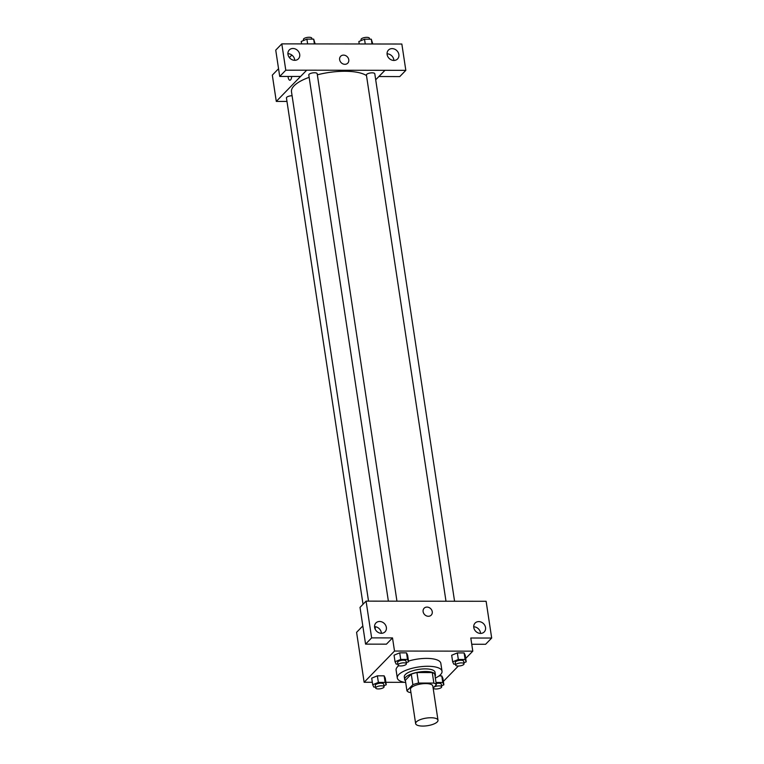 <?xml version="1.0" encoding="UTF-8"?>
<svg xmlns="http://www.w3.org/2000/svg" width="764" height="764" viewBox="0 0 764 764"><rect width="100%" height="100%" fill="white"/><g stroke="black" fill="none" stroke-linecap="round" stroke-linejoin="round"><path stroke-width="1.15" d="M416.38 721.904A11.307 3.849 -8.6 0 1 428.594 717.835A11.307 3.849 -8.6 0 1 437.992 720.223A11.307 3.849 -8.6 0 1 427.391 725.714A11.307 3.849 -8.6 0 1 415.635 723.604A11.307 3.849 -8.6 0 1 416.38 721.904M415.635 723.604L410.469 689.434A11.307 3.849 -8.6 0 1 411.213 687.734A11.307 3.849 -8.6 0 1 423.428 683.675A11.307 3.849 -8.6 0 1 432.825 686.053L437.992 720.223M406.935 690.78L405.35 680.275L411.28 674.163L412.875 684.678L406.935 690.78A15.184 5.167 -8.6 0 0 409.437 692.423L410.917 692.423M433.131 688.03L436.359 684.706A15.184 5.167 -8.6 0 0 433.856 683.073L418.548 683.054A15.184 5.167 -8.6 0 0 412.875 684.678M433.856 683.073L432.271 672.559L416.953 672.54L418.548 683.054M411.28 674.163A15.184 5.167 -8.6 0 1 416.953 672.54M432.271 672.559A15.184 5.167 -8.6 0 1 434.773 674.192L436.359 684.706M435.098 676.36A15.547 5.291 171.4 0 0 435.432 674.908A15.547 5.291 171.4 0 0 425.624 671.508A15.547 5.291 171.4 0 0 404.681 679.559A15.547 5.291 171.4 0 0 405.436 680.848M404.681 679.559L404.29 676.933A15.547 5.291 -8.6 0 1 405.312 674.583A15.547 5.291 -8.6 0 1 425.223 668.882A15.547 5.291 -8.6 0 1 435.031 672.282L435.432 674.908M405.694 682.538A22.614 7.697 -8.6 0 1 397.299 677.983A22.614 7.697 -8.6 0 1 398.779 674.574A22.614 7.697 -8.6 0 1 423.208 666.456A22.614 7.697 -8.6 0 1 442.022 671.222A22.614 7.697 -8.6 0 1 435.356 678.05M397.299 677.983L396.105 670.104A22.614 7.697 -8.6 0 1 397.595 666.695A22.614 7.697 -8.6 0 1 398.741 665.673M408.501 661.089A22.614 7.697 -8.6 0 1 440.828 663.333L442.022 671.222M465.706 658.434L472.792 651.157L394.51 651.052L364.142 682.281L372.326 682.29M385.887 682.309L404.433 682.328M443.359 681.421L458.333 666.027M406.257 662.741L408.606 661.767L407.613 655.197L406.496 652.857L399.715 652.848L394.052 655.178L395.045 661.748L396.163 664.097L397.891 664.097M463.882 662.808L466.221 661.844L465.228 655.273L464.12 652.924L457.34 652.914L451.667 655.254L452.66 661.825L453.778 664.174L455.506 664.174M441.535 685.795L443.874 684.821L442.881 678.251L441.773 675.911L439.052 675.901L441.773 675.911L442.767 682.481L436.024 682.472M383.92 685.719L386.259 684.754L385.266 678.184L384.149 675.834L377.368 675.825L371.705 678.165L372.698 684.735L373.816 687.084L375.544 687.084M471.751 644.262L485.608 644.281L491.682 638.035L470.805 638.016L472.792 651.157M394.51 651.052L392.515 637.911L386.45 644.157L365.574 644.128L360.006 607.38L366.08 601.134L486.124 601.287L491.682 638.035M480.527 633.423A6.36 5.463 44.2 0 0 480.461 632.726A6.36 5.463 44.2 0 0 473.718 626.805M473.776 627.502A6.36 5.463 44.2 0 0 478.054 632.898A6.36 5.463 44.2 0 0 484.214 631.943A6.36 5.463 44.2 0 0 483.459 623.596A6.36 5.463 44.2 0 0 475.093 623.08A6.36 5.463 44.2 0 0 473.776 627.502M362.814 625.936L356.587 632.344L364.142 682.281M375.258 626.719A4.947 1.9 90.1 0 1 375.124 629.087M381.37 633.299A6.36 5.463 44.2 0 0 381.303 632.602A6.36 5.463 44.2 0 0 374.551 626.681M374.618 627.378A6.36 5.463 44.2 0 0 378.896 632.773A6.36 5.463 44.2 0 0 385.046 631.818A6.36 5.463 44.2 0 0 384.292 623.472A6.36 5.463 44.2 0 0 375.926 622.956A6.36 5.463 44.2 0 0 374.618 627.378M365.574 644.128L371.638 637.883L366.08 601.134M392.515 637.911L371.638 637.883M431.23 615.125A4.947 4.25 44.2 0 0 431.708 610.054A4.947 4.25 44.2 0 0 426.99 607.084A4.947 4.25 -135.8 0 1 431.708 610.054A4.947 4.25 -135.8 0 1 431.23 615.125A4.947 4.25 -135.8 0 1 424.727 614.724A4.947 4.25 -135.8 0 1 424.135 608.23A4.947 4.25 -135.8 0 1 426.99 607.084A4.947 4.25 44.2 0 0 424.135 608.23M368.525 601.134L291.485 91.766A39.575 13.465 -8.6 0 1 294.083 85.797A39.575 13.465 -8.6 0 1 309.153 77.326M317.346 74.815A39.575 13.465 -8.6 0 1 366.491 75.588M292.087 95.739A4.24 1.442 171.4 0 0 286.443 97.935L363.024 604.276M445.985 601.192L366.405 75.025A4.24 1.442 -8.6 0 1 366.691 74.385A4.24 1.442 -8.6 0 1 371.266 72.866A4.24 1.442 -8.6 0 1 374.79 73.755L454.561 601.201M388.37 601.115L308.79 74.948A4.24 1.442 -8.6 0 1 309.067 74.309A4.24 1.442 -8.6 0 1 313.651 72.79A4.24 1.442 -8.6 0 1 317.175 73.688L396.946 601.125M306.66 70.183L405.827 70.345L401.845 44.026L281.801 43.873L285.784 70.202L306.66 70.183M300.548 76.467L276.291 101.411L286.968 101.421M375.707 79.781L384.941 70.278M339.646 59.716A4.947 4.25 -135.8 0 1 340.658 56.269A4.947 4.25 -135.8 0 1 347.171 56.679A4.947 4.25 -135.8 0 1 347.754 63.164A4.947 4.25 -135.8 0 1 342.969 63.909A4.947 4.25 -135.8 0 1 339.646 59.716M387.128 54.521A6.36 5.463 -135.8 0 1 388.437 50.09A6.36 5.463 -135.8 0 1 396.803 50.615A6.36 5.463 -135.8 0 1 397.557 58.962A6.36 5.463 -135.8 0 1 391.397 59.917A6.36 5.463 -135.8 0 1 387.128 54.521M287.961 54.387A6.36 5.463 -135.8 0 1 289.269 49.966A6.36 5.463 -135.8 0 1 297.635 50.481A6.36 5.463 -135.8 0 1 298.39 58.838A6.36 5.463 -135.8 0 1 292.24 59.793A6.36 5.463 -135.8 0 1 287.961 54.387M347.754 63.164A4.947 4.25 44.2 0 0 347.171 56.679A4.947 4.25 44.2 0 0 340.658 56.269M393.871 60.442A6.36 5.463 44.2 0 0 393.804 59.735A6.36 5.463 44.2 0 0 387.061 53.814M294.713 60.308A6.36 5.463 44.2 0 0 287.894 53.69M306.66 70.221L300.586 76.467L279.719 76.448L275.737 50.118L281.801 43.873M279.719 76.448L285.784 70.202M378.868 76.524L399.753 76.591L405.827 70.345M378.877 76.572L384.951 70.326M291.829 55.056L289.375 57.586M278.545 68.722L272.318 75.12L276.291 101.411M291.733 76.457A4.947 1.9 90.1 0 1 289.881 80.23A4.947 1.9 90.1 0 1 288.038 76.457A4.947 1.9 -89.9 0 0 289.881 80.23M315.16 43.911L313.679 39.126L306.899 39.117L301.236 41.457L301.608 43.901M313.679 39.126L314.405 43.911M306.899 39.117L307.625 43.901M303.575 40.482L303.423 39.47A4.24 1.442 -8.6 0 1 303.7 38.83A4.24 1.442 -8.6 0 1 308.284 37.302A4.24 1.442 -8.6 0 1 311.808 38.2L311.951 39.126M372.784 43.987L371.294 39.193L364.523 39.193L358.851 41.523L359.223 43.968M371.294 39.193L372.02 43.987M364.523 39.193L365.24 43.978M361.2 40.559L361.038 39.537A4.24 1.442 -8.6 0 1 361.324 38.907A4.24 1.442 -8.6 0 1 365.899 37.379A4.24 1.442 -8.6 0 1 369.423 38.276L369.566 39.193M386.259 684.754L385.142 682.405L378.371 682.395L372.698 684.735M375.687 688.011L375.286 685.375A4.24 1.442 -8.6 0 1 375.563 684.735A4.24 1.442 -8.6 0 1 380.147 683.217A4.24 1.442 -8.6 0 1 383.671 684.114L384.072 686.74A4.24 1.442 -8.6 0 1 380.09 688.803A4.24 1.442 -8.6 0 1 375.687 688.011A4.24 1.442 -8.6 0 1 375.964 687.371A4.24 1.442 -8.6 0 1 380.539 685.843A4.24 1.442 -8.6 0 1 384.072 686.74M385.266 678.184L384.149 675.834L385.142 682.405M384.149 675.834L377.368 675.825L378.371 682.395M377.368 675.825L371.705 678.165M443.874 684.821L442.767 682.481M436.177 683.513A4.24 1.442 -8.6 0 1 441.286 684.181L441.688 686.807A4.24 1.442 -8.6 0 1 437.715 688.87A4.24 1.442 -8.6 0 1 433.303 688.077A4.24 1.442 -8.6 0 1 433.331 687.829M442.881 678.251L441.773 675.911M434.076 687.056A4.24 1.442 -8.6 0 1 438.67 685.891A4.24 1.442 -8.6 0 1 441.688 686.807M408.606 661.767L407.489 659.428L400.708 659.418L395.045 661.748M398.034 665.024L397.633 662.398A4.24 1.442 -8.6 0 1 397.91 661.758A4.24 1.442 -8.6 0 1 402.494 660.23A4.24 1.442 -8.6 0 1 406.018 661.127L406.419 663.754A4.24 1.442 -8.6 0 1 402.437 665.816A4.24 1.442 -8.6 0 1 398.034 665.024A4.24 1.442 -8.6 0 1 398.311 664.384A4.24 1.442 -8.6 0 1 402.886 662.865A4.24 1.442 -8.6 0 1 406.419 663.754M407.613 655.197L406.496 652.857L407.489 659.428M406.496 652.857L399.715 652.848L400.708 659.418M399.715 652.848L394.052 655.178M466.221 661.844L465.114 659.494L458.333 659.485L452.66 661.825M455.65 665.1L455.248 662.464A4.24 1.442 -8.6 0 1 455.525 661.825A4.24 1.442 -8.6 0 1 460.109 660.306A4.24 1.442 -8.6 0 1 463.633 661.204L464.034 663.83A4.24 1.442 -8.6 0 1 460.052 665.893A4.24 1.442 -8.6 0 1 455.65 665.1A4.24 1.442 -8.6 0 1 455.927 664.46A4.24 1.442 -8.6 0 1 460.511 662.932A4.24 1.442 -8.6 0 1 464.034 663.83M465.228 655.273L464.12 652.924L465.114 659.494M464.12 652.924L457.34 652.914L458.333 659.485M457.34 652.914L451.667 655.254"/></g></svg>
